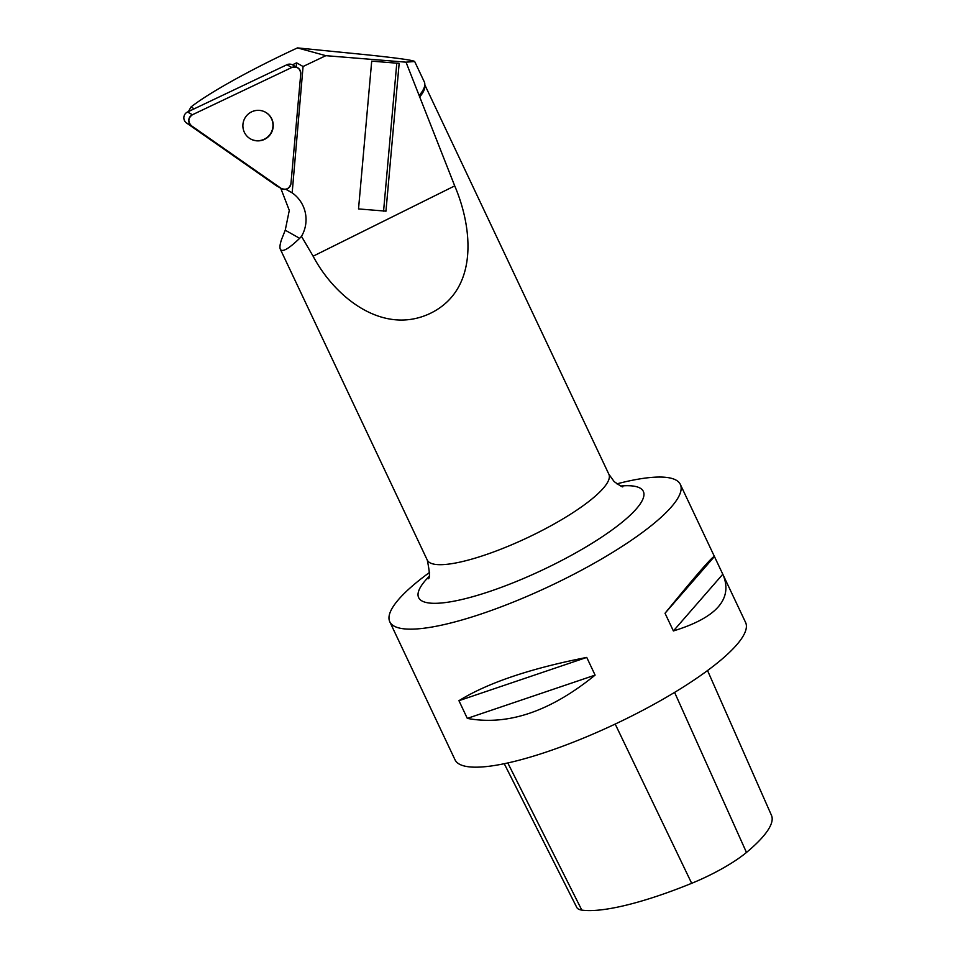 <?xml version="1.0" encoding="UTF-8"?>
<svg xmlns="http://www.w3.org/2000/svg" width="958" height="958" viewBox="0 0 958 958"><rect width="100%" height="100%" fill="white"/><g stroke="black" fill="none" stroke-linecap="round" stroke-linejoin="round"><path stroke-width="1.44" d="M285.843 189.301L292.166 192.857L303.075 66.497L325.84 55.672L297.483 47.9C252.026 68.904 209.443 92.531 191.001 106.985L188.463 111.547M292.465 64.809L296.585 62.845L296.226 66.916M303.075 66.497L296.585 62.845M291.819 192.606L285.903 189.289M292.166 192.857A32.943 32.584 -60.6 0 1 301.495 236.363L313.122 256.193L454.715 185.888C472.797 228.136 478.569 289.017 431.339 312.859C383.547 336.569 334.881 297.459 313.122 256.193M325.84 55.672L406.024 62.174L454.715 185.888M385.823 211.143L358.52 208.928L371.704 61.144L398.959 63.348A160.693 9.784 -174.9 0 1 399.007 63.36L371.704 61.144M297.483 47.9L367.237 54.845C397.354 58.019 413.161 60.246 414.67 61.504L406.024 62.174M280.73 188.175L289.292 210.389L285.245 230.207L281.52 239.56C279.952 244.326 279.556 247.547 280.335 249.224C282.191 252.565 288.633 248.924 299.65 238.314L301.495 236.363M419.58 95.022A101.237 22.776 -25.3 0 0 424.825 84.076L424.909 86.124A100.434 22.597 154.7 0 1 419.484 97.237M424.825 84.076A101.237 22.776 -25.3 0 0 424.31 81.921L414.67 61.504M616.892 483.85A160.693 36.153 154.7 0 1 678.492 481.886A160.693 36.153 154.7 0 1 680.348 484.437A160.693 36.153 154.7 0 1 550.515 585.793A160.693 36.153 154.7 0 1 389.786 621.778A160.693 36.153 154.7 0 1 429.615 572.381M389.786 621.778L455.026 759.802A160.693 36.153 -25.3 0 0 466.702 766.508A160.693 36.153 -25.3 0 0 638.04 712.788A160.693 36.153 -25.3 0 0 745.587 622.449L714.405 556.478C712.584 556.227 696.131 575.147 665.032 613.252L673.39 630.951C716.273 617.766 732.894 599.181 723.242 575.183M586.739 657.416C530.025 668.552 487.43 682.982 458.942 700.693L467.3 718.392C507.74 725.936 550.335 711.507 595.098 675.115L586.739 657.416L458.942 700.693M504.255 763.718L576.788 907.454A63.456 14.274 -25.3 0 0 581.805 910.1A155.855 35.063 -25.3 0 0 691.676 883.312A63.456 14.274 -25.3 0 0 746.474 852.452A155.855 35.063 -25.3 0 0 771.477 815.354L707.543 670.552M595.098 675.115L467.3 718.392M714.417 556.55L665.032 613.252M722.787 574.249L673.39 630.951M250.421 138.862A15.304 15.136 119.4 0 0 270.994 132.875A15.304 15.136 119.4 0 0 265.426 112.182M281.532 188.618L276.634 185.864A6.383 6.311 -60.6 0 1 276.12 185.541L186.523 122.983A6.383 6.311 -60.6 0 1 187.505 112.002L286.909 64.737A6.383 6.311 -60.6 0 1 292.693 64.928L297.591 67.683A6.383 6.311 119.4 0 0 291.807 67.491L192.402 114.756A6.383 6.311 119.4 0 0 191.42 125.737L281.017 188.295A6.383 6.311 119.4 0 0 290.957 183.577L300.764 73.754A6.383 6.311 119.4 0 0 297.591 67.683M242.949 124.372A15.304 15.136 119.4 0 0 271.258 133.03A15.304 15.136 119.4 0 0 265.57 112.266A15.304 15.136 119.4 0 0 242.949 124.372M290.957 183.577L300.764 73.754C300.094 68.329 297.112 66.246 291.807 67.491L192.402 114.756C188.055 118.085 187.732 121.75 191.42 125.737L281.017 188.295C286.035 190.391 289.34 188.81 290.957 183.577M194.234 108.805L191.001 106.985M280.335 249.224L427.268 560.083A100.434 22.597 -25.3 0 0 527.726 537.582A100.434 22.597 -25.3 0 0 608.869 474.234L614.15 481.587C620.089 485.814 622.999 487.502 622.88 486.652L622.844 486.652M285.245 230.207L299.65 238.314M620.796 486.005A124.253 27.95 154.7 0 1 641.908 489.442A124.253 27.95 154.7 0 1 516.985 581.231A124.253 27.95 154.7 0 1 428.789 576.764M581.805 910.1L507.8 762.951M691.676 883.312L615.204 724.068M746.474 852.452L674.6 692.395M383.571 211.143L396.768 63.36M187.505 112.002L192.402 114.756M291.807 67.491L286.909 64.737M276.12 185.541L281.017 188.295M191.42 125.737L186.523 122.983M424.861 84.951L608.869 474.234M714.405 556.478L680.348 484.437M427.268 560.083C429.891 572.824 430.118 579.063 427.975 578.788M385.954 211.203L399.151 63.432"/></g></svg>
